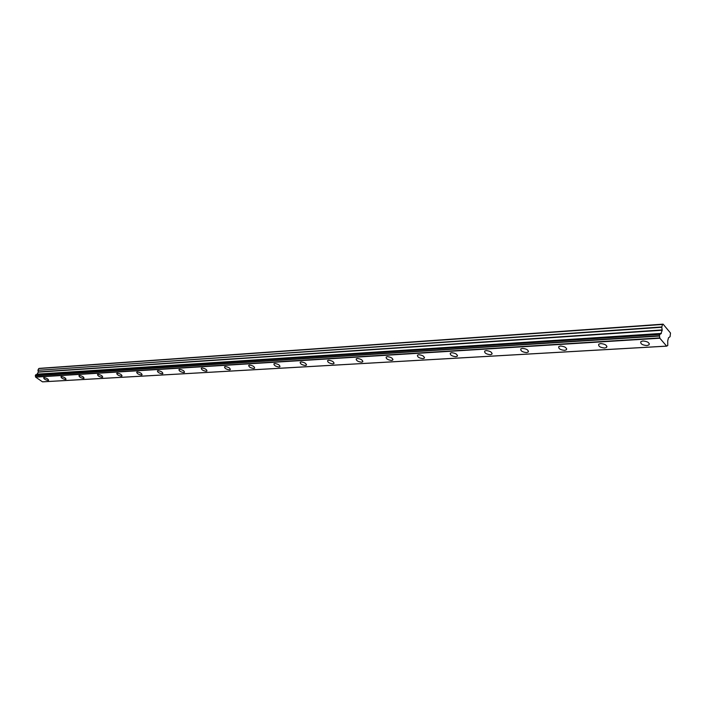 <?xml version="1.0" encoding="UTF-8"?>
<svg xmlns="http://www.w3.org/2000/svg" width="706" height="706" viewBox="0 0 706 706"><rect width="100%" height="100%" fill="white"/><g stroke="black" fill="none" stroke-linecap="round" stroke-linejoin="round"><path stroke-width="1.06" d="M646.934 345.569L649.008 344.899C649.644 342.728 647.614 341.413 642.928 340.972L640.871 341.642C640.245 343.813 642.266 345.119 646.934 345.569M48.149 380.463L48.608 380.305C48.273 379.043 46.773 378.16 44.107 377.666L43.657 377.816C43.993 379.087 45.493 379.969 48.149 380.463M65.526 379.449L66.011 379.29C65.693 377.992 64.175 377.101 61.466 376.607L60.981 376.766C61.298 378.054 62.816 378.954 65.526 379.449M83.511 378.398L84.023 378.231C83.732 376.907 82.196 375.998 79.425 375.504L78.922 375.671C79.213 376.995 80.74 377.904 83.511 378.398M102.141 377.313L102.679 377.136C102.405 375.786 100.861 374.86 98.028 374.365L97.49 374.542C97.763 375.892 99.308 376.819 102.141 377.313M121.441 376.192L122.014 375.998C121.767 374.621 120.196 373.677 117.311 373.183L116.737 373.368C116.984 374.745 118.555 375.689 121.441 376.192M141.456 375.027L142.065 374.824C141.844 373.412 140.256 372.459 137.299 371.956L136.699 372.159C136.92 373.562 138.508 374.524 141.456 375.027M162.23 373.809L162.874 373.598C162.689 372.159 161.074 371.188 158.056 370.685L157.412 370.897C157.606 372.336 159.212 373.315 162.23 373.809M183.798 372.556L184.487 372.327C184.328 370.853 182.695 369.865 179.606 369.362L178.927 369.591C179.086 371.065 180.71 372.053 183.798 372.556M206.214 371.25L206.946 371.012C206.814 369.503 205.172 368.497 202.004 367.994L201.281 368.232C201.404 369.741 203.046 370.747 206.214 371.25M229.521 369.891L230.297 369.635C230.209 368.091 228.541 367.067 225.293 366.564L224.526 366.82C224.614 368.364 226.282 369.388 229.521 369.891M253.781 368.479L254.61 368.205C254.557 366.617 252.863 365.576 249.545 365.081L248.715 365.355C248.777 366.935 250.462 367.976 253.781 368.479M279.046 367.005L279.938 366.714C279.92 365.09 278.208 364.031 274.802 363.528L273.919 363.819C273.937 365.443 275.649 366.502 279.046 367.005M305.38 365.47L306.342 365.161C306.36 363.493 304.63 362.416 301.135 361.913L300.191 362.231C300.165 363.89 301.894 364.976 305.38 365.47M332.87 363.872L333.894 363.537C333.964 361.825 332.199 360.731 328.617 360.228L327.602 360.572C327.531 362.275 329.287 363.369 332.87 363.872M361.569 362.196L362.672 361.834C362.787 360.086 361.004 358.966 357.324 358.471L356.23 358.833C356.115 360.581 357.898 361.701 361.569 362.196M391.574 360.448L392.765 360.06C392.924 358.269 391.115 357.121 387.329 356.636L386.164 357.024C385.997 358.816 387.797 359.954 391.574 360.448M422.973 358.622L424.253 358.207C424.474 356.362 422.638 355.197 418.746 354.712L417.475 355.127C417.264 356.971 419.09 358.136 422.973 358.622M455.864 356.706L457.241 356.256C457.523 354.359 455.661 353.176 451.655 352.691L450.287 353.141C450.013 355.03 451.866 356.221 455.864 356.706M490.361 354.694L491.853 354.209C492.188 352.268 490.291 351.058 486.169 350.573L484.695 351.067C484.351 353.009 486.24 354.218 490.361 354.694M526.57 352.585L528.185 352.056C528.591 350.061 526.667 348.826 522.414 348.358L520.816 348.879C520.41 350.873 522.334 352.109 526.57 352.585M564.641 350.37L566.397 349.797C566.865 347.74 564.915 346.487 560.52 346.019L558.781 346.593C558.314 348.64 560.264 349.902 564.641 350.37M604.707 348.032L606.613 347.414C607.16 345.305 605.174 344.016 600.638 343.566L598.75 344.184C598.203 346.293 600.188 347.573 604.707 348.032M663.049 324.16L38.795 368.532L663.102 324.151L670.506 333.029L670.047 336.744L668.538 337.724L667.708 340.892L667.77 345.49L666.658 346.152L659.836 338.218L659.457 335.738L659.819 334.379L660.913 333.753L36.827 374.401L660.851 333.832M36.888 374.348L38.327 372.141L37.956 370.315L661.769 327.257L662.502 324.416M660.913 333.753L662.202 330.24L661.769 327.257M663.102 324.151L39.377 368.364M659.775 337.918L35.591 376.942L35.344 375.804L659.492 336.047M659.457 335.738L35.344 375.804M35.318 375.61L35.724 374.762L659.819 334.379M659.863 334.291L35.724 374.762M37.356 374.127L661.354 333.426M661.778 326.957L37.956 370.315M37.983 370.129L38.742 368.558L662.449 324.451M666.588 346.116L42.616 381.822M42.475 381.831L35.644 377.128L659.836 338.218M38.327 372.141L662.202 330.24M661.24 333.603L37.233 374.242M662.21 329.931L38.345 371.947M649.335 343.716L649.008 344.899M306.519 364.702L306.342 365.161M334.079 363.034L333.894 363.537M362.875 361.287L362.672 361.834M392.977 359.46L392.765 360.06M424.482 357.536L424.253 358.207M457.488 355.524L457.241 356.256M492.108 353.406L491.853 354.209M528.467 351.173L528.185 352.056M566.68 348.817L566.397 349.797M606.922 346.337L606.613 347.414M659.907 334.265L35.829 374.692M666.658 346.152L42.545 381.849"/></g></svg>
